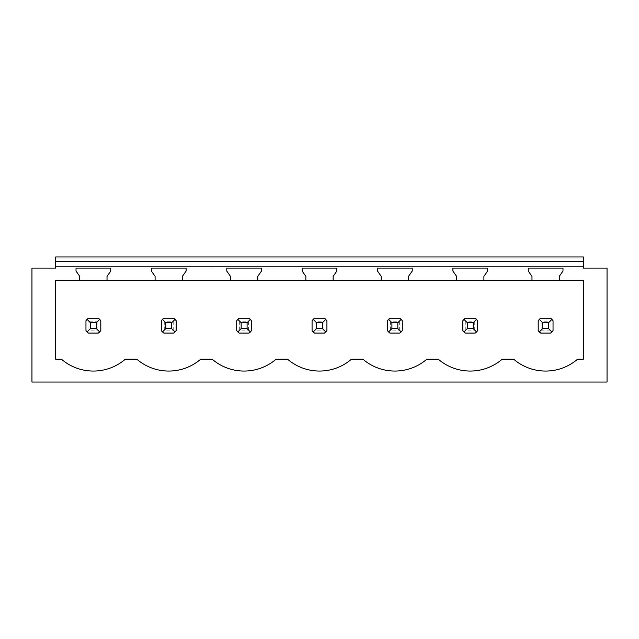 <?xml version="1.0" encoding="UTF-8"?>
<svg xmlns="http://www.w3.org/2000/svg" width="639" height="639" viewBox="0 0 639 639"><rect width="100%" height="100%" fill="white"/><g stroke="black" fill="none" stroke-linecap="round" stroke-linejoin="round"><path stroke-width="0.48" stroke-dasharray="3.19 2.4" d="M31.95 382.042L607.05 382.042L607.05 268.084L31.95 268.084L31.95 382.042M79.723 280.257L79.723 276.352L76.017 271.056L76.017 268.084L55.689 268.084L55.689 256.958L583.311 256.958L583.311 268.084L583.311 258.891L583.311 266.607L55.689 266.607L55.689 258.891L583.311 258.891L55.689 258.891L55.689 266.607L583.311 266.607M107.025 280.257L107.025 276.352L110.739 271.056L110.739 268.084L76.017 268.084L583.311 268.084L55.689 268.084L583.311 268.084M155.101 280.257L155.101 276.352L151.395 271.056L151.395 268.084L186.109 268.084L186.109 271.056L182.403 276.352L182.403 280.257M230.471 280.257L230.471 276.352L226.765 271.056L226.765 268.084L261.487 268.084L261.487 271.056L257.773 276.352L257.773 280.257M305.849 280.257L305.849 276.352L302.143 271.056L302.143 268.084L336.857 268.084L336.857 271.056L333.151 276.352L333.151 280.257M381.227 280.257L381.227 276.352L377.513 271.056L377.513 268.084L412.235 268.084L412.235 271.056L408.529 276.352L408.529 280.257M456.597 280.257L456.597 276.352L452.891 271.056L452.891 268.084L487.605 268.084L487.605 271.056L483.899 276.352L483.899 280.257M531.975 280.257L531.975 276.352L528.261 271.056L528.261 268.084L562.983 268.084L562.983 271.056L559.277 276.352L559.277 280.257M55.689 268.084L55.689 266.607M550.546 318.238A8.906 8.906 0 0 1 553.039 320.738L553.039 330.579A8.906 8.906 0 0 1 550.546 333.079L540.706 333.079A8.906 8.906 0 0 1 538.206 330.579L538.206 320.738A8.906 8.906 0 0 1 540.706 318.238L550.546 318.238L540.706 318.238L550.546 318.238L553.039 320.738A8.906 8.906 0 0 0 551.92 319.364L550.091 321.193L541.153 321.193L539.324 319.364A8.906 8.906 0 0 0 538.206 320.738L538.206 330.579L538.206 320.738L540.706 318.238M475.168 318.238A8.906 8.906 0 0 1 477.668 320.738L477.668 330.579A8.906 8.906 0 0 1 475.168 333.079L465.328 333.079A8.906 8.906 0 0 1 462.828 330.579L462.828 320.738A8.906 8.906 0 0 1 465.328 318.238L475.168 318.238L465.328 318.238L475.168 318.238L477.668 320.738A8.906 8.906 0 0 0 476.542 319.364L474.713 321.193L465.783 321.193L463.954 319.364A8.906 8.906 0 0 0 462.828 320.738L462.828 330.579L462.828 320.738L465.328 318.238M399.798 318.238A8.906 8.906 0 0 1 402.29 320.738L402.29 330.579A8.906 8.906 0 0 1 399.798 333.079L389.95 333.079A8.906 8.906 0 0 1 387.458 330.579L387.458 320.738A8.906 8.906 0 0 1 389.95 318.238L399.798 318.238L389.95 318.238L399.798 318.238L402.29 320.738A8.906 8.906 0 0 0 401.172 319.364L399.343 321.193L390.405 321.193L388.576 319.364A8.906 8.906 0 0 0 387.458 320.738L387.458 330.579L387.458 320.738L389.95 318.238M324.42 318.238A8.906 8.906 0 0 1 326.92 320.738L326.92 330.579A8.906 8.906 0 0 1 324.42 333.079L314.58 333.079A8.906 8.906 0 0 1 312.08 330.579L312.08 320.738A8.906 8.906 0 0 1 314.58 318.238L324.42 318.238L314.58 318.238L324.42 318.238L326.92 320.738A8.906 8.906 0 0 0 325.794 319.364L323.965 321.193L315.035 321.193L313.206 319.364A8.906 8.906 0 0 0 312.08 320.738L312.08 330.579L312.08 320.738L314.58 318.238M249.05 318.238A8.906 8.906 0 0 1 251.542 320.738L251.542 330.579A8.906 8.906 0 0 1 249.05 333.079L239.202 333.079A8.906 8.906 0 0 1 236.71 330.579L236.71 320.738A8.906 8.906 0 0 1 239.202 318.238L249.05 318.238L239.202 318.238L249.05 318.238L251.542 320.738A8.906 8.906 0 0 0 250.424 319.364L248.595 321.193L239.657 321.193L237.828 319.364A8.906 8.906 0 0 0 236.71 320.738L236.71 330.579L236.71 320.738L239.202 318.238M173.672 318.238A8.906 8.906 0 0 1 176.172 320.738L176.172 330.579A8.906 8.906 0 0 1 173.672 333.079L163.832 333.079A8.906 8.906 0 0 1 161.332 330.579L161.332 320.738A8.906 8.906 0 0 1 163.832 318.238L173.672 318.238L163.832 318.238L173.672 318.238L176.172 320.738A8.906 8.906 0 0 0 175.046 319.364L173.217 321.193L164.287 321.193L162.458 319.364A8.906 8.906 0 0 0 161.332 320.738L161.332 330.579L161.332 320.738L163.832 318.238M98.294 318.238A8.906 8.906 0 0 1 100.794 320.738L100.794 330.579A8.906 8.906 0 0 1 98.294 333.079L88.454 333.079A8.906 8.906 0 0 1 85.961 330.579L85.961 320.738A8.906 8.906 0 0 1 88.454 318.238L98.294 318.238L88.454 318.238L98.294 318.238L99.676 319.364L100.794 320.738L100.794 330.579L100.794 320.738A8.906 8.906 0 0 0 99.676 319.364L97.847 321.193L88.909 321.193L87.08 319.364A8.906 8.906 0 0 0 85.961 320.738L85.961 330.579L85.961 320.738L88.454 318.238M88.909 321.193L88.909 330.123L97.847 330.123L99.676 331.953A8.906 8.906 0 0 0 100.794 330.579L98.294 333.079L88.454 333.079L98.294 333.079M88.909 330.123L87.08 331.953A8.906 8.906 0 0 0 88.454 333.079L85.961 330.579M55.689 280.257L583.311 280.257L583.311 359.19L577.584 359.19A48.963 48.963 0 0 1 513.66 359.19L502.206 359.19A48.963 48.963 0 0 1 438.29 359.19L426.836 359.19A48.963 48.963 0 0 1 362.912 359.19L351.458 359.19A48.963 48.963 0 0 1 287.542 359.19L276.088 359.19A48.963 48.963 0 0 1 212.164 359.19L200.71 359.19A48.963 48.963 0 0 1 136.794 359.19L125.34 359.19A48.963 48.963 0 0 1 61.416 359.19L55.689 359.19L55.689 280.257M550.546 333.079L540.706 333.079L550.546 333.079L551.92 331.953A8.906 8.906 0 0 0 553.039 330.579L553.039 320.738L553.039 330.579L551.92 331.953L550.091 330.123L550.091 321.193M541.153 321.193L541.153 330.123L539.324 331.953A8.906 8.906 0 0 0 540.706 333.079L538.206 330.579M326.92 320.738L326.92 330.579L326.92 320.738M315.035 321.193L315.035 330.123L323.965 330.123L325.794 331.953A8.906 8.906 0 0 0 326.92 330.579L324.42 333.079L314.58 333.079L324.42 333.079M315.035 330.123L313.206 331.953A8.906 8.906 0 0 0 314.58 333.079L312.08 330.579M176.172 320.738L176.172 330.579L176.172 320.738M164.287 321.193L164.287 330.123L173.217 330.123L175.046 331.953A8.906 8.906 0 0 0 176.172 330.579L173.672 333.079L163.832 333.079L173.672 333.079M164.287 330.123L162.458 331.953A8.906 8.906 0 0 0 163.832 333.079L161.332 330.579M477.668 320.738L477.668 330.579L477.668 320.738M465.783 321.193L465.783 330.123L474.713 330.123L476.542 331.953A8.906 8.906 0 0 0 477.668 330.579L475.168 333.079L465.328 333.079L475.168 333.079M465.783 330.123L463.954 331.953A8.906 8.906 0 0 0 465.328 333.079L462.828 330.579M402.29 320.738L402.29 330.579L402.29 320.738M390.405 321.193L390.405 330.123L399.343 330.123L401.172 331.953A8.906 8.906 0 0 0 402.29 330.579L399.798 333.079L389.95 333.079L399.798 333.079M390.405 330.123L388.576 331.953A8.906 8.906 0 0 0 389.95 333.079L387.458 330.579M251.542 320.738L251.542 330.579L251.542 320.738M239.657 321.193L239.657 330.123L248.595 330.123L250.424 331.953A8.906 8.906 0 0 0 251.542 330.579L249.05 333.079L239.202 333.079L249.05 333.079M239.657 330.123L237.828 331.953A8.906 8.906 0 0 0 239.202 333.079L236.71 330.579M97.847 330.123L97.847 321.193M173.217 330.123L173.217 321.193M248.595 330.123L248.595 321.193M323.965 330.123L323.965 321.193M399.343 330.123L399.343 321.193M474.713 330.123L474.713 321.193M541.153 330.123L550.091 330.123"/><path stroke-width="0.96" d="M31.95 382.042L607.05 382.042L607.05 268.084L583.311 268.084L583.311 261.559L55.689 261.559L55.689 268.084L31.95 268.084L31.95 382.042M583.311 280.257L583.311 359.19L577.584 359.19A48.963 48.963 0 0 1 513.66 359.19L502.206 359.19A48.963 48.963 0 0 1 438.29 359.19L426.836 359.19A48.963 48.963 0 0 1 362.912 359.19L351.458 359.19A48.963 48.963 0 0 1 287.542 359.19L276.088 359.19A48.963 48.963 0 0 1 212.164 359.19L200.71 359.19A48.963 48.963 0 0 1 136.794 359.19L125.34 359.19A48.963 48.963 0 0 1 61.416 359.19L55.689 359.19L55.689 280.257L79.723 280.257L79.723 276.352L76.017 271.056L76.017 268.084L110.739 268.084L110.739 271.056L107.025 276.352L107.025 280.257L155.101 280.257L155.101 276.352L151.395 271.056L151.395 268.084L186.109 268.084L186.109 271.056L182.403 276.352L182.403 280.257L230.471 280.257L230.471 276.352L226.765 271.056L226.765 268.084L261.487 268.084L261.487 271.056L257.773 276.352L257.773 280.257L305.849 280.257L305.849 276.352L302.143 271.056L302.143 268.084L336.857 268.084L336.857 271.056L333.151 276.352L333.151 280.257L381.227 280.257L381.227 276.352L377.513 271.056L377.513 268.084L412.235 268.084L412.235 271.056L408.529 276.352L408.529 280.257L456.597 280.257L456.597 276.352L452.891 271.056L452.891 268.084L487.605 268.084L487.605 271.056L483.899 276.352L483.899 280.257L531.975 280.257L531.975 276.352L528.261 271.056L528.261 268.084L562.983 268.084L562.983 271.056L559.277 276.352L559.277 280.257L583.311 280.257M55.689 261.559L55.689 256.958L583.311 256.958L583.311 261.559M55.689 266.607L55.689 268.084M583.311 266.607L583.311 268.084M98.294 333.079A8.906 8.906 0 0 0 99.676 331.953L100.794 330.579L100.794 320.738L99.676 319.364A8.906 8.906 0 0 0 98.294 318.238L99.676 319.364L96.345 322.687L90.411 322.687L90.411 328.622L87.08 331.953L88.454 333.079L98.294 333.079L99.676 331.953L96.345 328.622L96.345 322.687M85.961 330.579A8.906 8.906 0 0 0 87.08 331.953L85.961 330.579L85.961 320.738L87.08 319.364A8.906 8.906 0 0 1 88.454 318.238L87.08 319.364L90.411 322.687M538.206 330.579A8.906 8.906 0 0 0 539.324 331.953L540.706 333.079L550.546 333.079A8.906 8.906 0 0 0 551.92 331.953L553.039 330.579L553.039 320.738L551.92 319.364A8.906 8.906 0 0 0 550.546 318.238L551.92 319.364L548.589 322.687L542.655 322.687L542.655 328.622L539.324 331.953L538.206 330.579L538.206 320.738L539.324 319.364A8.906 8.906 0 0 1 540.706 318.238L539.324 319.364L542.655 322.687M322.471 322.687L325.794 319.364A8.906 8.906 0 0 0 324.42 318.238L326.92 320.738L326.92 330.579L325.794 331.953A8.906 8.906 0 0 1 324.42 333.079L325.794 331.953L322.471 328.622L322.471 322.687L316.529 322.687L316.529 328.622L313.206 331.953L314.58 333.079L324.42 333.079M312.08 330.579A8.906 8.906 0 0 0 313.206 331.953L312.08 330.579L312.08 320.738L313.206 319.364A8.906 8.906 0 0 1 314.58 318.238L313.206 319.364L316.529 322.687M173.672 318.238L163.832 318.238A8.906 8.906 0 0 0 162.458 319.364L161.332 320.738L161.332 330.579A8.906 8.906 0 0 0 162.458 331.953L163.832 333.079L173.672 333.079A8.906 8.906 0 0 0 175.046 331.953L176.172 330.579L176.172 320.738L175.046 319.364A8.906 8.906 0 0 0 173.672 318.238L175.046 319.364L171.715 322.687L165.781 322.687L165.781 328.622L162.458 331.953L161.332 330.579M473.219 322.687L476.542 319.364A8.906 8.906 0 0 0 475.168 318.238L477.668 320.738L477.668 330.579L476.542 331.953A8.906 8.906 0 0 1 475.168 333.079L476.542 331.953L473.219 328.622L473.219 322.687L467.285 322.687L467.285 328.622L463.954 331.953L465.328 333.079L475.168 333.079M462.828 330.579A8.906 8.906 0 0 0 463.954 331.953L462.828 330.579L462.828 320.738L463.954 319.364A8.906 8.906 0 0 1 465.328 318.238L463.954 319.364L467.285 322.687M399.798 318.238L389.95 318.238A8.906 8.906 0 0 0 388.576 319.364L387.458 320.738L387.458 330.579A8.906 8.906 0 0 0 388.576 331.953L389.95 333.079L399.798 333.079A8.906 8.906 0 0 0 401.172 331.953L402.29 330.579L402.29 320.738L401.172 319.364A8.906 8.906 0 0 0 399.798 318.238L401.172 319.364L397.841 322.687L391.907 322.687L391.907 328.622L388.576 331.953L387.458 330.579M247.093 322.687L250.424 319.364A8.906 8.906 0 0 0 249.05 318.238L251.542 320.738L251.542 330.579L250.424 331.953A8.906 8.906 0 0 1 249.05 333.079L250.424 331.953L247.093 328.622L247.093 322.687L241.159 322.687L241.159 328.622L237.828 331.953L239.202 333.079L249.05 333.079M236.71 330.579A8.906 8.906 0 0 0 237.828 331.953L236.71 330.579L236.71 320.738L237.828 319.364A8.906 8.906 0 0 1 239.202 318.238L237.828 319.364L241.159 322.687M107.025 280.257L79.723 280.257M559.277 280.257L531.975 280.257M483.899 280.257L456.597 280.257M408.529 280.257L381.227 280.257M333.151 280.257L305.849 280.257M257.773 280.257L230.471 280.257M182.403 280.257L155.101 280.257M98.294 318.238L88.454 318.238M90.411 328.622L96.345 328.622M165.781 322.687L162.458 319.364L163.832 318.238M165.781 328.622L171.715 328.622L171.715 322.687M173.672 333.079L175.046 331.953L171.715 328.622M249.05 318.238L239.202 318.238M241.159 328.622L247.093 328.622M324.42 318.238L314.58 318.238M316.529 328.622L322.471 328.622M391.907 322.687L388.576 319.364L389.95 318.238M391.907 328.622L397.841 328.622L397.841 322.687M399.798 333.079L401.172 331.953L397.841 328.622M475.168 318.238L465.328 318.238M467.285 328.622L473.219 328.622M550.546 318.238L540.706 318.238M542.655 328.622L548.589 328.622L548.589 322.687M550.546 333.079L551.92 331.953L548.589 328.622"/></g></svg>
